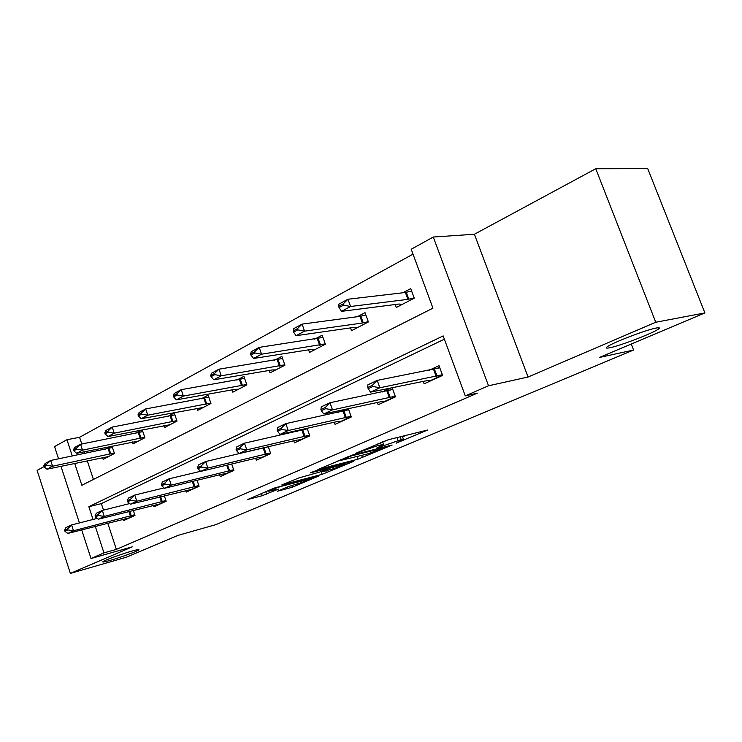 <?xml version="1.0" encoding="UTF-8"?>
<svg xmlns="http://www.w3.org/2000/svg" width="742" height="742" viewBox="0 0 742 742"><rect width="100%" height="100%" fill="white"/><g stroke="black" fill="none" stroke-linecap="round" stroke-linejoin="round"><path stroke-width="1.11" d="M396.098 443.187L427.615 430.026L388.214 439.765L355.242 453.529L377.891 445.562L383.66 444.569L376.324 448.242L401.209 439.644L403.527 439.505L396.098 443.187M132.02 551.056C121.456 554.024 103.249 560.729 102.786 561.805C102.489 562.353 104.882 561.898 109.955 560.451C120.556 557.437 138.225 550.935 138.884 549.794C139.246 549.247 136.955 549.664 132.02 551.056M656.169 328.038C645.8 329.847 610.165 343.657 606.817 347.117C605.593 348.202 606.613 348.406 609.868 347.738C620.59 345.698 654.75 332.499 658.775 328.789C660.046 327.714 659.174 327.472 656.169 328.038M277.258 491.306L292.357 487.216L319.032 475.882L274.308 488.051L247.661 499.514L262.288 495.684L278.435 489.089L268.316 491.315C271.034 489.785 275.792 488.004 282.6 485.973L310.787 478.785C308.06 480.306 303.385 482.05 296.763 484.034L288.165 486.678L277.258 491.306M107.72 523.045L116.373 549.386L103.954 552.883L90.997 558.513L81.657 529.834M704.9 312.929L655.742 322.241L595.761 168.731L647.72 168.601L704.9 312.929L599.471 357.449L633.594 350.029L215.903 524.622L178.163 535.334L126.307 557.233L70.369 573.399L132.234 546.854L90.997 558.513M595.761 168.731L474.407 234.249L528.044 377.029L655.742 322.241M528.044 377.029L488.524 385.784L465.28 395.885L443.169 335.903L88.855 506.693L93.028 519.465M116.373 549.386L477.329 393.158L465.28 395.885M357.978 459.187L392.156 445.005L352.413 455.05L317.882 469.51L357.978 459.187L357.078 456.655M353.6 461.366L322.13 474.323L281.821 484.916L298.822 477.941L319.598 472.088L328.381 468.267L310.62 472.793L313.922 471.383L353.48 461.023M44.001 466.653L37.1 470.372L70.369 573.399M633.594 350.029L631.266 344.019M444.375 339.196L101.348 503.632L103.481 510.116M423.218 381.397L424.109 383.818L442.594 375.406L439.023 365.685L428.969 370.341M390.839 388.001L382.223 391.989M392.175 387.723L395.477 396.849L378.151 404.742L377.335 402.47M344.26 409.565L338.389 412.283M348.341 408.684L351.291 416.967L335.032 424.368L334.271 422.235M300.658 429.748L297.208 431.343M307.132 428.301L309.785 435.86L294.481 442.826L293.776 440.804M259.756 448.687L258.457 449.29M268.307 446.703L270.719 453.65L256.296 460.207L255.638 458.296M231.68 464.01L233.878 470.419L220.263 476.614L219.641 474.787M197.075 480.315L199.079 486.26L186.205 492.113L185.621 490.379M164.316 495.712L166.162 501.24L153.974 506.795L153.418 505.126M133.263 510.273L134.979 515.44L123.413 520.698L122.884 519.103M413.025 254.144L79.57 437.279L81.778 444.004M84.319 451.748L84.866 453.418M87.259 460.699L93.409 479.453M395.161 304.517L396.256 307.503L414.249 298.182L410.734 288.619L402.804 292.793M350.521 327.899L351.522 330.682L368.394 321.945L365.036 312.66L357.329 316.704M308.607 349.834L309.525 352.431L325.376 344.223L322.158 335.208L314.673 339.15M269.179 370.453L270.032 372.892L284.937 365.166L281.858 356.401L274.568 360.241M232.014 389.884L232.803 392.175L246.863 384.894L243.905 376.37L236.809 380.099M196.927 408.202L197.669 410.382L210.951 403.5L208.103 395.198L201.193 398.834M163.759 425.528L164.455 427.587L177.013 421.085L174.268 412.997L167.534 416.54M132.345 441.917L132.994 443.883L144.894 437.715L142.251 429.831L135.684 433.291M110.957 446.294L105.494 449.17M112.005 446.081L114.454 453.483L103.166 459.335L102.544 457.462M58.553 458.834L54.565 446.582L66.956 439.718L72.28 456.015M79.57 437.279L66.956 439.718M74.682 463.36L81.852 485.287L432.938 308.162L411.216 249.238L433.282 237.032L488.524 385.784M474.407 234.249L433.282 237.032M79.413 522.934L60.965 466.254M95.264 526.291L103.954 552.883M101.348 503.632L88.855 506.693M388.604 439.663L382.705 441.907M402.581 436.88L406.709 435.127M338.018 460.819L341.023 460.049M385.395 447.463L351.393 455.913L341.116 460.309L367.253 454.021L385.395 447.463M331.507 469.306C338.278 467.302 343.129 465.475 346.06 463.843L330.45 467.97L321.685 471.773L331.507 469.306M411.133 291.207L411.597 290.966M411.643 291.087L405.41 292.487L347.961 299.23L350.576 306.483L341.478 311.352L398.936 304.034L402.377 304.331M343.184 303.914L338.64 306.372L339.075 307.578L343.62 305.129L343.184 303.914L347.961 299.23L338.89 304.146L338.64 306.372M414.157 297.941L407.933 299.36L350.576 306.483L343.62 305.129M341.478 311.352L339.075 307.578M439.598 367.234L436.379 368.718M367.763 387.472L368.199 388.697L372.883 386.499L372.438 385.274L367.763 387.472L367.865 384.82L377.205 380.396L439.802 367.791M372.438 385.274L377.205 380.396L379.858 387.769L442.353 374.747M431.213 380.581L426.928 380.646L370.499 392.138L379.858 387.769L372.883 386.499M368.199 388.697L370.499 392.138M365.88 314.988L359.963 316.352L302.087 324.115L304.572 331.136L296.077 335.69L353.934 327.407L357.542 327.556M297.384 328.687L293.146 330.978L293.554 332.147L297.802 329.856L297.384 328.687L302.087 324.115L293.609 328.706L293.146 330.978M368.282 321.648L362.365 323.03L304.572 331.136L297.802 329.856M296.077 335.69L293.554 332.147M322.928 337.425L259.181 347.386L261.564 354.194L253.606 358.46L311.705 349.352L315.443 349.371M254.562 351.847L250.592 353.99L250.982 355.121L254.96 352.979L254.562 351.847L259.181 347.386L251.25 351.68L250.592 353.99M325.256 343.889L261.564 354.194L254.96 352.979M253.606 358.46L250.982 355.121M392.611 388.929L389.652 390.292M320.915 409.538L321.342 410.725L325.71 408.675L325.284 407.488L320.915 409.538L321.249 406.857L329.967 402.739L392.787 389.429M325.284 407.488L329.967 402.739L332.499 409.872L395.236 396.182M385.209 401.524L380.692 401.756L323.762 413.953L332.499 409.872L325.71 408.675M321.342 410.725L323.762 413.953M348.555 409.269L345.837 410.53M277.128 430.165L277.536 431.315L281.617 429.395L281.218 428.245L277.128 430.165L277.666 427.475L285.828 423.617L348.712 409.723M281.218 428.245L285.828 423.617L288.248 430.536L351.049 416.281M342.034 421.178L337.322 421.549L280.059 434.358L288.248 430.536L281.617 429.395M277.536 431.315L280.059 434.358M282.6 358.516L218.973 369.191L221.255 375.804L213.789 379.802L271.989 369.98L275.848 369.878M214.429 373.541L210.709 375.563L211.09 376.658L214.809 374.645L214.429 373.541L218.973 369.191L211.526 373.226L210.709 375.563M284.807 364.795L221.255 375.804L214.809 374.645M213.789 379.802L211.09 376.658M244.6 378.374L181.215 389.661L183.404 396.089L176.383 399.855L234.574 389.42L238.525 389.216M176.754 393.919L173.248 395.82L173.619 396.887L177.115 394.994L176.754 393.919L181.215 389.661L174.212 393.464L173.248 395.82M246.724 384.495L183.404 396.089L177.115 394.994M176.383 399.855L173.619 396.887M208.762 397.118L145.692 408.935L147.788 415.177L141.184 418.72L203.289 407.469M141.305 413.09L138.012 414.88L138.355 415.919L141.657 414.138L141.305 413.09L145.692 408.935L139.097 412.506L138.012 414.88M210.802 403.073L147.788 415.177L141.657 414.138M141.184 418.72L138.355 415.919M307.16 428.384L304.656 429.544M236.114 449.494L236.494 450.607L240.325 448.808L239.944 447.686L236.114 449.494L236.819 446.795L244.47 443.169L307.299 428.793M239.944 447.686L244.47 443.169L246.789 449.884L309.544 435.164M301.438 439.663L296.55 440.164L239.119 453.464L246.789 449.884L240.325 448.808M236.494 450.607L239.119 453.464M266.647 447.092L265.886 447.445M197.604 467.627L197.975 468.712L201.574 467.024L201.203 465.93L197.604 467.627L198.466 464.928L205.664 461.533L268.326 446.749M201.203 465.93L205.664 461.533L207.881 468.054L270.478 452.945M263.178 457.072L258.16 457.693L200.665 471.411L207.881 468.054L201.574 467.024M197.975 468.712L200.665 471.411M161.385 484.693L161.737 485.741L165.132 484.155L164.78 483.098L161.385 484.693L162.387 481.994L169.157 478.794L171.281 485.129L233.637 469.714M164.78 483.098L169.157 478.794L200.553 471.3M227.08 473.507L221.941 474.221L164.492 488.301L171.281 485.129L165.132 484.155M161.737 485.741L164.492 488.301M127.262 500.767L127.605 501.787L130.796 500.284L130.462 499.264L127.262 500.767L128.375 498.086L134.766 495.062L136.806 501.221L198.847 485.546M130.462 499.264L134.766 495.062L164.056 487.893M192.957 489.043L130.406 504.208L136.806 501.221L130.796 500.284M127.605 501.787L130.406 504.208M95.05 515.94L95.384 516.933L98.398 515.514L98.074 514.512L95.05 515.94L96.265 513.269L102.303 510.413L104.27 516.413L165.93 500.535M98.074 514.512L102.303 510.413L129.665 503.577M160.643 503.753L98.222 519.233L104.27 516.413L98.398 515.514M95.384 516.933L98.222 519.233M174.899 414.834L112.2 427.095L114.222 433.17L107.989 436.519L169.974 424.721M107.896 431.167L104.78 432.846L105.123 433.857L108.23 432.178L107.896 431.167L112.2 427.095L105.985 430.471L104.78 432.846M176.856 420.631L114.222 433.17L108.23 432.178M107.989 436.519L105.123 433.857M142.844 431.594L80.59 444.245L82.529 450.162L76.639 453.325L138.429 441.073M76.352 448.224L73.412 449.81L73.736 450.793L76.676 449.207L76.352 448.224L80.59 444.245L74.71 447.435L73.412 449.81M144.736 437.251L82.529 450.162L76.676 449.207M76.639 453.325L73.736 450.793M112.469 447.491L50.688 460.457L52.561 466.226L46.978 469.213L108.508 456.571M46.523 464.353L43.741 465.855L44.056 466.82L46.839 465.317L46.523 464.353L50.688 460.457L45.123 463.481L43.741 465.855M114.296 453.01L52.561 466.226L46.839 465.317M46.978 469.213L44.056 466.82M64.6 530.28L64.916 531.253L67.772 529.909L67.457 528.935L64.6 530.28L65.908 527.627L71.612 524.928L73.514 530.771L134.738 514.735M67.457 528.935L71.612 524.928L97.193 518.408M130.008 517.703L67.791 533.442L73.514 530.771L67.772 529.909M64.916 531.253L67.791 533.442M358.989 451.859L359.156 452.332M400.17 436.769L401.209 439.644M396.989 437.567L398.027 440.451M382.863 445.089L383.058 445.636M380.46 442.686L381.193 444.727M377.335 444.013L377.891 445.562M362.458 450.375L362.625 450.848M361.669 455.458L362.448 457.628M385.46 446.582L385.645 447.111M351.207 455.402L351.393 455.913M347.915 456.59L348.081 457.053M344.325 458.12L344.492 458.593M325.794 470.818L326.489 472.812M321.119 471.439L322.13 474.323M327.37 467.859L327.547 468.35M343.759 463.565L343.936 464.056M334.79 465.92L334.957 466.403M330.153 467.135L330.45 467.97M265.784 491.696L266.647 494.172M261.536 493.504L262.288 495.684M291.727 485.398L292.357 487.216M287.506 486.956L288.109 488.69M405.41 292.487L407.933 299.36M406.301 292.32L408.823 299.193M437.047 376.213L434.487 369.228M436.166 376.426L433.606 369.442M430.759 380.442L442.482 375.109M359.963 316.352L362.365 323.03M360.853 316.185L363.255 322.853M317.316 338.751L319.626 345.234M318.207 338.575L320.507 345.058M390.236 397.573L387.788 390.802M389.355 397.795L386.907 391.025M384.736 401.403L395.365 396.562M346.328 417.616L343.991 411.04M345.447 417.839L343.11 411.263M341.543 421.085L351.198 416.689M277.23 359.814L279.437 366.112M278.111 359.629L280.318 365.927M239.471 379.644L241.595 385.775M240.352 379.45L242.476 385.58M203.855 398.352L205.896 404.316M204.718 398.157L206.758 404.121M305.073 436.444L302.829 430.054M304.201 436.676L301.957 430.277M300.927 439.579L309.692 435.591M266.239 454.169L264.087 447.955M265.367 454.401L263.215 448.187M262.659 457.007L270.626 453.381M229.612 470.882L227.59 464.984M228.749 471.114L226.718 465.197M226.542 473.461L233.786 470.159M195.007 486.678L193.18 481.27M194.154 486.91L192.317 481.484M192.41 489.006L198.995 486.001M162.275 501.62L160.615 496.639M161.422 501.852L159.753 496.852M160.096 503.725L166.078 500.998M170.187 416.03L172.153 421.846M171.05 415.835L173.016 421.642M138.327 432.762L140.219 438.439M139.181 432.567L141.073 438.234M108.128 448.632L109.955 454.16M108.972 448.428L110.799 453.956M131.26 515.773L129.739 511.182M130.416 516.015L128.885 511.396M129.451 517.675L134.896 515.198M658.367 327.741L658.775 328.789M402.34 436.222L403.435 439.245M382.649 441.75L383.568 444.3M385.942 446.461L386.146 447.018M340.866 459.604L341.116 460.309M328.168 467.655L328.363 468.202M345.772 463.036L345.995 463.667M321.509 471.272L321.685 471.773M310.527 478.024L310.731 478.618M268.103 490.703L268.316 491.315"/></g></svg>
